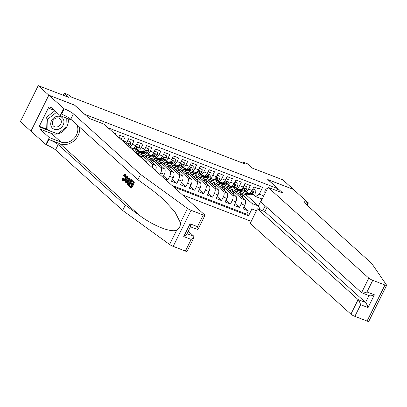 <?xml version="1.0" encoding="UTF-8"?>
<svg xmlns="http://www.w3.org/2000/svg" width="407" height="407" viewBox="0 0 407 407"><rect width="100%" height="100%" fill="white"/><g stroke="black" fill="none" stroke-linecap="round" stroke-linejoin="round"><path stroke-width="0.61" d="M267.587 188.355A3.526 3.012 132 0 0 265.094 193.371M182.453 194.861L251.205 221.352M30.937 131.207L20.35 121.662L38.238 85.623L68.869 97.421L64.194 93.208L63.192 95.233M276.943 190.751L277.95 188.721L267.75 179.528L293.462 189.433L282.84 179.858L252.213 168.055L247.537 163.843L243.065 162.118L242.608 163.039M74.552 105.154L48.86 95.197L38.238 85.623M260.48 186.518L259.244 189.006L253.882 186.94L252.116 190.496L248.54 189.118A4.406 2.172 111.1 0 1 245.253 191.697A4.406 2.172 111.1 0 1 244.902 191.478L244.241 190.883M248.54 189.118L250.3 185.561L244.938 183.496L243.172 187.047L239.596 185.673A4.406 2.172 111.1 0 1 236.309 188.253A4.406 2.172 111.1 0 1 235.958 188.034L235.297 187.439M239.596 185.673L241.356 182.117L235.994 180.047L234.228 183.603L230.652 182.224A4.406 2.172 111.1 0 1 227.365 184.809A4.406 2.172 111.1 0 1 227.014 184.59L226.353 183.995M230.652 182.224L232.417 178.673L227.05 176.602L225.285 180.159L221.708 178.78A4.406 2.172 111.1 0 1 218.422 181.359A4.406 2.172 111.1 0 1 218.076 181.146L217.414 180.545M221.708 178.78L223.474 175.224L218.106 173.158L216.341 176.714L212.764 175.336A4.406 2.172 111.1 0 1 209.478 177.915A4.406 2.172 111.1 0 1 209.132 177.696L208.47 177.101M212.764 175.336L214.53 171.779L209.162 169.714L207.397 173.265L203.821 171.891A4.406 2.172 111.1 0 1 200.534 174.471A4.406 2.172 111.1 0 1 200.188 174.252L199.527 173.657M203.821 171.891L205.586 168.335L200.219 166.265L198.453 169.821L194.877 168.442A4.406 2.172 111.1 0 1 191.59 171.026A4.406 2.172 111.1 0 1 191.244 170.808L190.583 170.212M194.877 168.442L196.642 164.891L191.275 162.82L189.509 166.377L185.933 164.998A4.406 2.172 111.1 0 1 182.651 167.577A4.406 2.172 111.1 0 1 182.3 167.363L181.639 166.763M185.933 164.998L187.698 161.442L182.331 159.376L180.566 162.932L176.989 161.554A4.406 2.172 111.1 0 1 173.708 164.133A4.406 2.172 111.1 0 1 173.357 163.914L172.695 163.319M176.989 161.554L178.754 157.997L173.387 155.932L171.622 159.483L168.045 158.109A4.406 2.172 111.1 0 1 164.764 160.689A4.406 2.172 111.1 0 1 164.413 160.47L163.751 159.875M168.045 158.109L169.811 154.553L164.443 152.483L162.683 156.039L159.101 154.66A4.406 2.172 111.1 0 1 155.82 157.244A4.406 2.172 111.1 0 1 155.469 157.026L154.808 156.43M159.101 154.66L160.867 151.109L155.499 149.038L153.739 152.594L150.158 151.216A4.406 2.172 111.1 0 1 146.876 153.795A4.406 2.172 111.1 0 1 146.525 153.581L145.864 152.981M150.158 151.216L151.923 147.66L146.561 145.594L144.795 149.15L141.219 147.772A4.406 2.172 111.1 0 1 137.932 150.351A4.406 2.172 111.1 0 1 137.581 150.132L136.92 149.537M141.219 147.772L142.979 144.215L137.617 142.15L135.852 145.701L132.275 144.327A4.406 2.172 111.1 0 1 129.34 146.978M132.275 144.327L134.035 140.771L128.673 138.701L126.908 142.257L123.331 140.878A4.406 2.172 111.1 0 1 123.087 141.336M123.331 140.878L125.097 137.322L119.729 135.256L118.681 137.368M115.736 134.712L116.153 133.878L113.812 132.977M164.377 178.566L167.877 179.914L163.461 175.931M154.197 159.564L162.912 162.805L173.453 172.309A4.406 2.172 -68.9 0 1 173.219 177.737L171.454 181.293L176.821 183.359L172.405 179.375M163.141 163.009L171.856 166.254L182.397 175.753A4.406 2.172 -68.9 0 1 182.163 181.181L180.398 184.737L185.765 186.803L181.349 182.824M172.085 166.453L180.8 169.699L191.341 179.197A4.406 2.172 -68.9 0 1 191.107 184.625L189.341 188.182L194.704 190.247L190.288 186.269M181.023 169.902L189.743 173.143L200.285 182.646A4.406 2.172 -68.9 0 1 200.051 188.075L198.285 191.626L203.648 193.696L199.232 189.713M189.967 173.346L198.687 176.587L209.229 186.091A4.406 2.172 -68.9 0 1 208.989 191.519L207.229 195.075L212.591 197.141L208.175 193.157M198.911 176.791L207.631 180.036L218.167 189.535A4.406 2.172 -68.9 0 1 217.933 194.963L216.168 198.519L221.535 200.585L217.119 196.606M207.855 180.235L216.575 183.481L227.111 192.979A4.406 2.172 -68.9 0 1 226.877 198.407L225.112 201.964L230.479 204.029L226.063 200.051M216.799 183.684L225.519 186.925L236.055 196.428A4.406 2.172 -68.9 0 1 235.821 201.857L234.056 205.408L239.423 207.478L235.007 203.495M64.194 93.208L68.666 94.933L70.793 96.846L245.187 164.036L243.065 162.118M277.95 188.721L84.748 114.347M234.686 190.573L246.087 194.851L258.409 205.957L261.894 198.947L255.632 196.535L259.264 194.17L262.647 187.352L108.069 127.798M259.264 194.17L263.828 195.93M265.206 205.815L262.708 210.846M256.476 210.734L251.918 208.974L248.529 215.796L173.687 186.961M225.743 187.128L230.886 188.99L241.422 198.494A4.406 2.172 111.1 0 1 241.188 203.922L239.423 207.478M230.886 188.99L234.463 190.369L244.999 199.873L241.422 198.494M221.942 185.546L232.478 195.05A4.406 2.172 111.1 0 1 232.244 200.478L230.479 204.029M212.998 182.102L223.535 191.6A4.406 2.172 111.1 0 1 223.301 197.029L221.535 200.585M204.055 178.658L214.591 188.156A4.406 2.172 111.1 0 1 214.357 193.584L212.591 197.141M195.111 175.208L205.647 184.712A4.406 2.172 111.1 0 1 205.413 190.14L203.648 193.696M186.167 171.764L196.703 181.268A4.406 2.172 111.1 0 1 196.469 186.696L194.704 190.247M177.223 168.32L187.764 177.818A4.406 2.172 111.1 0 1 187.525 183.247L185.765 186.803M168.279 164.876L178.821 174.374A4.406 2.172 111.1 0 1 178.587 179.802L176.821 183.359M159.335 161.426L169.877 170.93A4.406 2.172 111.1 0 1 169.643 176.358L167.877 179.914M145.253 156.12L150.392 157.982L160.933 167.486A4.406 2.172 111.1 0 1 160.699 172.914L159.895 174.527M150.392 157.982L153.973 159.361L164.509 168.864L160.933 167.486M136.309 152.671L141.448 154.538L151.989 164.036A4.406 2.172 111.1 0 1 152.391 167.76M141.448 154.538L145.029 155.917L155.566 165.415L151.989 164.036M134.946 152.03L136.086 152.467L146.622 161.971L145.487 161.533M171.902 185.353L246.749 214.184L248.367 210.923L243.951 206.939M244.999 199.873A4.406 2.172 -68.9 0 1 244.765 205.301L242.999 208.857L248.367 210.923M162.841 177.182L164.275 174.293A4.406 2.172 -68.9 0 0 164.509 168.864M255.632 196.535L253.185 194.327M74.573 105.103L84.773 114.301M246.087 194.851L246.622 193.778M239.83 192.44L252.152 203.546L258.409 205.957L260.368 209.946M125.86 143.839A4.406 2.172 -68.9 0 0 126.908 142.257M129.467 147.09L132.565 148.285A4.406 2.172 -68.9 0 0 135.852 145.701M137.932 150.351L141.509 151.73A4.406 2.172 -68.9 0 0 144.795 149.15M139.494 155.545L144.587 157.509L141.402 154.635M143.686 159.325L144.587 157.509M147.176 163.059A4.406 2.172 -68.9 0 0 146.622 161.971M146.876 153.795L150.453 155.174A4.406 2.172 -68.9 0 0 153.739 152.594M148.438 158.989L153.531 160.953L150.346 158.079M152.63 162.769L153.531 160.953M155.474 170.538A4.406 2.172 -68.9 0 0 155.566 165.415M155.82 157.244L159.396 158.618A4.406 2.172 -68.9 0 0 162.683 156.039M157.382 162.439L162.474 164.397L159.29 161.523M161.574 166.214L162.474 164.397M164.764 160.689L168.34 162.067A4.406 2.172 -68.9 0 0 171.622 159.483M166.326 165.883L171.418 167.847L168.233 164.972M170.518 169.663L171.418 167.847M173.708 164.133L177.284 165.512A4.406 2.172 -68.9 0 0 180.566 162.932M175.269 169.327L180.362 171.291L177.177 168.417M179.462 173.107L180.362 171.291M182.651 167.577L186.228 168.956A4.406 2.172 -68.9 0 0 189.509 166.377M184.213 172.772L189.306 174.735L186.121 171.861M188.405 176.552L189.306 174.735M191.59 171.026L195.172 172.4A4.406 2.172 -68.9 0 0 198.453 169.821M193.157 176.221L198.25 178.18L195.06 175.31M197.349 179.996L198.25 178.18M200.534 174.471L204.116 175.849A4.406 2.172 -68.9 0 0 207.397 173.265M202.101 179.665L207.194 181.629L204.004 178.754M206.293 183.445L207.194 181.629M209.478 177.915L213.054 179.294A4.406 2.172 -68.9 0 0 216.341 176.714M211.045 183.109L216.137 185.073L212.947 182.199M215.232 186.889L216.137 185.073M218.422 181.359L221.998 182.738A4.406 2.172 -68.9 0 0 225.285 180.159M219.989 186.554L225.081 188.517L221.891 185.643M224.176 190.334L225.081 188.517M227.365 184.809L230.942 186.182A4.406 2.172 -68.9 0 0 234.228 183.603M228.927 190.003L234.025 191.962L230.835 189.092M233.119 193.778L234.025 191.962M236.309 188.253L239.886 189.631A4.406 2.172 -68.9 0 0 243.172 187.047M237.871 193.447L242.964 195.411L239.779 192.536M242.063 197.227L242.964 195.411M246.749 214.184L248.529 215.796M251.918 208.974L252.152 203.546M245.253 191.697L248.83 193.076A4.406 2.172 -68.9 0 0 252.116 190.496M262.362 198.881L261.894 198.947M62.953 118.544A7.163 6.12 132 0 0 53.861 117.801A7.163 6.12 132 0 0 51.694 127.269A7.163 6.12 132 0 0 60.785 128.012A7.163 6.12 132 0 0 62.953 118.544M60.674 119.47A4.904 4.192 132 0 0 60.104 118.813A4.904 4.192 132 0 0 54.065 119.287A4.904 4.192 132 0 0 52.966 125.442A4.904 4.192 132 0 0 53.536 126.094A4.904 4.192 132 0 0 59.575 125.621A4.904 4.192 132 0 0 60.674 119.47M66.743 118.178L66.977 126.628L57.631 133.872L47.975 130.154L46.276 128.622L45.966 117.654L54.808 110.806M47.975 130.154L47.67 119.19L56.507 112.337M45.966 117.654L47.67 119.19M134.315 182.244L132.051 180.408L134.315 182.244A14.352 12.266 132 0 1 131.415 188.09L129.212 186.314L129.548 185.638L131.079 186.747M132.341 184.208L130.876 183.252L132.214 184.463L133.221 182.438L131.715 181.084L132.051 180.408M128.658 185.811L129.06 185.968A14.352 12.266 132 0 0 131.965 180.123L130.271 178.902L131.563 179.965L128.658 185.811L127.381 184.534L127.213 183.781L128.001 181.034C128.927 179.161 129.808 178.531 130.647 179.146L131.049 179.299M126.028 174.674L125.387 174.364L126.028 174.674M123.545 180.067L123.652 178.347L122.985 178.088L123.026 179.869L123.428 180.021M123.062 180.672C124.018 181.232 125.01 180.642 126.033 178.907L125.315 178.632C124.41 180.413 123.53 181.044 122.675 180.525L122.538 177.94L122.985 178.088M185.388 251.063L191.168 239.423L194.108 237.215L187.078 251.384A3.307 0.534 -153.6 0 1 185.388 251.063L173.184 246.357A3.307 0.534 -153.6 0 1 169.607 244.48L122.665 210.444L125.31 205.108L58.176 144.582A7.713 1.246 26.4 0 0 48.942 139.484L60.119 143.793A14.352 12.266 132 0 0 74.018 140.797A14.352 12.266 132 0 0 79.518 127.091M125.31 205.108L139.708 215.547C153.332 225.783 170.792 232.718 176.679 230.23C179.309 228.612 180.555 226.104 180.423 222.695L174.888 211.813L162.597 198.499L152.299 190.176L137.907 179.736L70.772 119.205A7.713 1.246 26.4 0 0 61.533 114.113L64.184 108.781L48.82 95.182L74.44 105.052L89.311 118.462L103.978 124.115L204.685 214.906A3.307 0.534 26.4 0 1 204.965 215.344A3.307 0.534 26.4 0 1 203.276 215.023L191.071 210.322L173.184 246.357M125.448 182.916L125.041 182.55L126.928 175.793L127.31 176.134L126.709 178.195L127.798 179.177L128.978 177.64L129.36 177.981L125.448 182.916L125.849 183.069L128.266 180.54M129.039 179.436L129.762 178.139L128.978 177.64M127.951 178.973L127.381 178.454L127.712 176.292L126.928 175.793M122.665 210.444L55.525 149.913A7.713 1.246 26.4 0 0 46.291 144.821L30.927 131.222L48.82 95.182M137.907 179.736L140.552 174.405L73.418 113.874A7.713 1.246 26.4 0 0 64.184 108.781M180.423 222.695L187.495 208.445L140.552 174.405M57.621 133.872A12.398 10.592 -48 0 1 51.46 133.481L39.789 128.983L40.563 127.427L57.326 133.755M54.263 110.312L49.893 108.628L48.616 107.479L39.286 126.277L40.563 127.427M49.893 108.628L50.666 107.072L60.185 115.654L63.69 108.593M45.803 144.627L49.308 137.566L60.979 142.063A12.398 10.592 132 0 0 74.257 138.232A12.398 10.592 132 0 0 76.791 124.634M39.789 128.983L49.308 137.566M188.258 231.186L194.027 236.386L194.108 237.215M71.785 120.121L60.185 115.654M187.495 208.445A3.307 0.534 26.4 0 0 191.071 210.322M68.157 118.722A12.398 10.592 -48 0 1 66.972 126.379M66.753 126.806A12.398 10.592 -48 0 1 57.641 133.867M39.286 126.277L46.947 129.233M191.168 239.423L183.745 236.564L186.686 234.351L190.507 226.653M183.745 236.564L190.079 223.804C190.741 226.114 190.725 227.05 190.033 226.607M190.079 223.804L197.502 226.663C198.163 228.973 198.148 229.909 197.456 229.472M204.965 215.344L197.929 229.512L190.425 226.821M123.224 179.991L123.026 179.869C123.662 180.189 124.308 179.67 124.954 178.312C125.666 176.969 125.794 175.941 125.341 175.229L123.901 176.048L124.588 176.312M123.341 180.845L122.675 180.525M123.901 176.048L123.636 175.534C124.394 174.42 125.061 174.084 125.646 174.527C126.348 175.386 126.241 176.755 125.315 178.632M126.287 181.135L127.35 179.752L126.48 178.968L125.58 182.056L126.287 181.135M129.36 177.981L129.762 178.139M126.709 178.195L127.381 178.454M127.31 176.134L127.712 176.292M126.842 180.418L127.111 179.533M130.866 180.316L129.533 179.716L128.358 181.374L127.757 183.847L128.632 184.814L130.866 180.316M130.342 179.843L129.533 179.716L130.128 179.945L129.07 181.649L128.358 181.374M131.563 179.965L131.965 180.123M127.757 183.847L128.307 184.061L129.07 181.649M128.119 184.346L128.648 184.554L128.307 184.061M129.548 185.638L130.988 186.935L131.878 185.139L130.54 183.928L130.876 183.252M133.913 182.092L131.013 187.932M386.65 285.338L368.762 321.377A3.307 0.534 -153.6 0 1 367.073 321.057L384.966 285.017A3.307 0.534 26.4 0 0 386.65 285.338A3.307 0.534 26.4 0 0 386.599 285.149L371.744 263.471L304.604 202.94A7.713 1.246 -153.6 0 1 303.958 201.923A7.713 1.246 -153.6 0 1 307.89 202.671L293.508 189.453L267.862 179.629M266.972 207.407L264.855 211.676L257.433 208.816L250.203 223.377L350.91 314.173L358.135 299.608L365.562 302.472L368.966 295.604M257.433 208.816L358.135 299.608C358.984 300.554 359.819 302.259 360.643 304.716L354.868 316.356L367.073 321.057M267.887 179.579L282.758 192.989L268.091 187.337L368.798 278.134A3.307 0.534 26.4 0 0 372.756 280.316L384.966 285.017M308.384 202.859L307.188 205.27M268.091 187.337L260.862 201.897L361.569 292.694L368.798 278.134M354.868 316.356A3.307 0.534 -153.6 0 1 350.91 314.173M264.855 211.676L365.562 302.472C366.407 303.413 367.241 305.118 368.065 307.575L360.643 304.716M372.756 280.316L366.977 291.956C364.402 293.02 362.601 293.269 361.569 292.694L369.302 295.736M366.977 291.956L374.399 294.816C371.825 295.879 370.024 296.128 368.991 295.553M121.622 140.018L121.668 138.522L118.9 137.566M121.668 138.522L118.798 137.134M118.732 137.261L118.986 137.49M127.676 140.71L130.611 141.972L130.54 144.261A2.92 1.44 111.1 0 1 128.8 145.96L128.302 146.042M127.93 140.939L127.289 141.488M130.611 141.972L127.742 140.578M127.391 145.218A2.92 1.44 -68.9 0 0 128.429 144.292L127.813 143.742A1.486 0.733 111.1 0 1 127.416 143.951L127.284 143.971M128.429 144.292L128.169 143.529L127.355 143.88A2.92 1.44 111.1 0 1 126.684 144.582M131.67 147.939L130.596 148.112M136.62 144.154L139.555 145.416L139.484 147.71A2.92 1.44 111.1 0 1 137.744 149.405L133.801 150.035A8.43 4.162 111.1 0 1 132.616 149.929L132.616 149.929M136.874 144.383L136.233 144.938M139.555 145.416L136.686 144.022M132.021 149.394A8.43 4.162 -68.9 0 0 132.102 149.379L136.045 148.753A2.92 1.44 -68.9 0 0 137.368 147.736L137.113 146.973L136.294 147.324A2.92 1.44 111.1 0 1 134.971 148.336L131.471 148.896M137.368 147.736L136.757 147.186A1.486 0.733 111.1 0 1 136.355 147.395L136.228 147.42M138.131 150.427A6.995 3.454 111.1 0 1 137.602 150.315A6.995 3.454 111.1 0 1 136.701 149.573M140.613 151.384L138.273 151.76A8.43 4.162 111.1 0 1 137.088 151.648A8.43 4.162 111.1 0 1 135.521 149.761M145.564 147.599L148.499 148.86L148.428 151.155A2.92 1.44 111.1 0 1 146.688 152.854L142.745 153.48A8.43 4.162 111.1 0 1 141.56 153.373L139.86 152.717A8.43 4.162 -68.9 0 0 141.046 152.828L144.989 152.198A2.92 1.44 -68.9 0 0 146.311 151.18L146.057 150.417L145.238 150.768A2.92 1.44 111.1 0 1 143.915 151.786L139.972 152.411A8.43 4.162 111.1 0 1 138.787 152.304L137.088 151.648M145.818 147.827L145.177 148.382M148.499 148.86L145.63 147.471M139.352 152.437A8.43 4.162 -68.9 0 0 139.86 152.717M146.311 151.18L145.701 150.631A1.486 0.733 111.1 0 1 145.299 150.844L145.172 150.865M147.075 153.871A6.995 3.454 111.1 0 1 146.545 153.76A6.995 3.454 111.1 0 1 145.645 153.017M149.557 154.828L147.217 155.204A8.43 4.162 111.1 0 1 146.032 155.098A8.43 4.162 111.1 0 1 144.465 153.205M154.507 151.043L157.443 152.31L157.372 154.599A2.92 1.44 111.1 0 1 155.632 156.298L151.689 156.929A8.43 4.162 111.1 0 1 150.504 156.817L148.804 156.166A8.43 4.162 -68.9 0 0 149.99 156.273L153.932 155.642A2.92 1.44 -68.9 0 0 155.255 154.629L155.001 153.861L154.182 154.212A2.92 1.44 111.1 0 1 152.859 155.23L148.916 155.861A8.43 4.162 111.1 0 1 147.731 155.749L146.032 155.098M154.762 151.272L154.116 151.826M157.443 152.31L154.568 150.916M148.296 155.881A8.43 4.162 -68.9 0 0 148.804 156.166M155.255 154.629L154.645 154.075A1.486 0.733 111.1 0 1 154.243 154.289L154.111 154.309M156.018 157.321A6.995 3.454 111.1 0 1 155.489 157.204A6.995 3.454 111.1 0 1 154.589 156.466M158.501 158.277L156.161 158.649A8.43 4.162 111.1 0 1 154.975 158.542A8.43 4.162 111.1 0 1 153.408 156.654M163.451 154.492L166.387 155.754L166.315 158.043A2.92 1.44 111.1 0 1 164.576 159.742L160.633 160.373A8.43 4.162 111.1 0 1 159.442 160.266L157.743 159.61A8.43 4.162 -68.9 0 0 158.934 159.717L162.876 159.091A2.92 1.44 -68.9 0 0 164.199 158.074L163.945 157.311L163.126 157.662A2.92 1.44 111.1 0 1 161.803 158.674L157.86 159.305A8.43 4.162 111.1 0 1 156.675 159.198L154.975 158.542M163.706 154.721L163.059 155.27M166.387 155.754L163.512 154.36M157.239 159.325A8.43 4.162 -68.9 0 0 157.743 159.61M164.199 158.074L163.589 157.524A1.486 0.733 111.1 0 1 163.187 157.733L163.054 157.753M164.962 160.765A6.995 3.454 111.1 0 1 164.433 160.648A6.995 3.454 111.1 0 1 163.533 159.91M167.445 161.721L165.105 162.093A8.43 4.162 111.1 0 1 163.914 161.986A8.43 4.162 111.1 0 1 162.352 160.099M172.395 157.936L175.331 159.198L175.259 161.493A2.92 1.44 111.1 0 1 173.519 163.187L169.571 163.818A8.43 4.162 111.1 0 1 168.386 163.711L166.687 163.054A8.43 4.162 -68.9 0 0 167.872 163.161L171.82 162.535A2.92 1.44 -68.9 0 0 173.143 161.518L172.889 160.755L172.069 161.106A2.92 1.44 111.1 0 1 170.747 162.118L166.804 162.749A8.43 4.162 111.1 0 1 165.613 162.642L163.914 161.986M172.649 158.165L172.003 158.72M175.331 159.198L172.456 157.804M166.183 162.775A8.43 4.162 -68.9 0 0 166.687 163.054M173.143 161.518L172.532 160.969A1.486 0.733 111.1 0 1 172.13 161.177L171.998 161.203M173.906 164.209A6.995 3.454 111.1 0 1 173.377 164.097A6.995 3.454 111.1 0 1 172.476 163.355M176.389 165.166L174.043 165.542A8.43 4.162 111.1 0 1 172.858 165.43A8.43 4.162 111.1 0 1 171.296 163.543M181.339 161.381L184.274 162.642L184.203 164.937A2.92 1.44 111.1 0 1 182.458 166.636L178.515 167.262A8.43 4.162 111.1 0 1 177.33 167.155L175.631 166.499A8.43 4.162 -68.9 0 0 176.816 166.611L180.759 165.98A2.92 1.44 -68.9 0 0 182.087 164.962L181.832 164.199L181.013 164.55A2.92 1.44 111.1 0 1 179.685 165.568L175.743 166.193A8.43 4.162 111.1 0 1 174.557 166.087L172.858 165.43M181.593 161.61L180.947 162.164M184.274 162.642L181.4 161.253M175.127 166.219A8.43 4.162 -68.9 0 0 175.631 166.499M182.087 164.962L181.476 164.413A1.486 0.733 111.1 0 1 181.074 164.626L180.942 164.647M182.85 167.653A6.995 3.454 111.1 0 1 182.321 167.542A6.995 3.454 111.1 0 1 181.42 166.799M185.333 168.61L182.987 168.986A8.43 4.162 111.1 0 1 181.802 168.88A8.43 4.162 111.1 0 1 180.24 166.987M190.278 164.825L193.218 166.092L193.142 168.381A2.92 1.44 111.1 0 1 191.402 170.08L187.459 170.711A8.43 4.162 111.1 0 1 186.274 170.599L184.575 169.948A8.43 4.162 -68.9 0 0 185.76 170.055L189.703 169.424A2.92 1.44 -68.9 0 0 191.031 168.412L190.776 167.643L189.957 167.994A2.92 1.44 111.1 0 1 188.629 169.012L184.686 169.643A8.43 4.162 111.1 0 1 183.501 169.531L181.802 168.88M190.532 165.054L189.891 165.608M193.218 166.092L190.344 164.698M184.066 169.663A8.43 4.162 -68.9 0 0 184.575 169.948M191.031 168.412L190.42 167.857A1.486 0.733 111.1 0 1 190.018 168.071L189.886 168.091M191.789 171.103A6.995 3.454 111.1 0 1 191.259 170.986A6.995 3.454 111.1 0 1 190.364 170.248M194.276 172.059L191.931 172.431A8.43 4.162 111.1 0 1 190.746 172.324A8.43 4.162 111.1 0 1 189.184 170.436M199.221 168.274L202.162 169.536L202.086 171.825A2.92 1.44 111.1 0 1 200.346 173.524L196.403 174.155A8.43 4.162 111.1 0 1 195.218 174.048L193.518 173.392A8.43 4.162 -68.9 0 0 194.704 173.499L198.647 172.873A2.92 1.44 -68.9 0 0 199.974 171.856L199.72 171.093L198.901 171.444A2.92 1.44 111.1 0 1 197.573 172.456L193.63 173.087A8.43 4.162 111.1 0 1 192.445 172.98L190.746 172.324M199.476 168.503L198.835 169.053M202.162 169.536L199.288 168.142M193.01 173.107A8.43 4.162 -68.9 0 0 193.518 173.392M199.974 171.856L199.364 171.306A1.486 0.733 111.1 0 1 198.962 171.515L198.83 171.535M200.732 174.547A6.995 3.454 111.1 0 1 200.203 174.435A6.995 3.454 111.1 0 1 199.308 173.692M203.22 175.503L200.875 175.875A8.43 4.162 111.1 0 1 199.689 175.768A8.43 4.162 111.1 0 1 198.128 173.881M208.165 171.718L211.106 172.98L211.03 175.275A2.92 1.44 111.1 0 1 209.29 176.969L205.347 177.6A8.43 4.162 111.1 0 1 204.161 177.493L202.462 176.836A8.43 4.162 -68.9 0 0 203.648 176.943L207.59 176.317A2.92 1.44 -68.9 0 0 208.918 175.3L208.664 174.537L207.845 174.888A2.92 1.44 111.1 0 1 206.517 175.905L202.574 176.531A8.43 4.162 111.1 0 1 201.389 176.424L199.689 175.768M208.42 171.947L207.779 172.502M211.106 172.98L208.231 171.586M201.953 176.557A8.43 4.162 -68.9 0 0 202.462 176.836M208.918 175.3L208.308 174.751A1.486 0.733 111.1 0 1 207.906 174.959L207.774 174.985M209.676 177.991A6.995 3.454 111.1 0 1 209.147 177.879A6.995 3.454 111.1 0 1 208.252 177.137M212.164 178.948L209.819 179.324A8.43 4.162 111.1 0 1 208.633 179.212A8.43 4.162 111.1 0 1 207.066 177.325M217.109 175.163L220.05 176.424L219.973 178.719A2.92 1.44 111.1 0 1 218.233 180.418L214.291 181.044A8.43 4.162 111.1 0 1 213.105 180.937L211.406 180.281A8.43 4.162 -68.9 0 0 212.591 180.393L216.534 179.762A2.92 1.44 -68.9 0 0 217.862 178.749L217.603 177.981L216.789 178.332A2.92 1.44 111.1 0 1 215.461 179.35L211.518 179.975A8.43 4.162 111.1 0 1 210.333 179.869L208.633 179.212M217.363 175.392L216.722 175.946M220.05 176.424L217.175 175.035M210.897 180.001A8.43 4.162 -68.9 0 0 211.406 180.281M217.862 178.749L217.246 178.195A1.486 0.733 111.1 0 1 216.85 178.408L216.717 178.429M218.62 181.436A6.995 3.454 111.1 0 1 218.091 181.324A6.995 3.454 111.1 0 1 217.19 180.581M221.108 182.392L218.763 182.768A8.43 4.162 111.1 0 1 217.577 182.662A8.43 4.162 111.1 0 1 216.01 180.769M226.053 178.607L228.988 179.874L228.917 182.163A2.92 1.44 111.1 0 1 227.177 183.862L223.234 184.493A8.43 4.162 111.1 0 1 222.049 184.381L220.35 183.73A8.43 4.162 -68.9 0 0 221.535 183.837L225.478 183.206A2.92 1.44 -68.9 0 0 226.806 182.194L226.546 181.425L225.732 181.776A2.92 1.44 111.1 0 1 224.405 182.794L220.462 183.425A8.43 4.162 111.1 0 1 219.276 183.313L217.577 182.662M226.307 178.836L225.666 179.39M228.988 179.874L226.119 178.48M219.841 183.445A8.43 4.162 -68.9 0 0 220.35 183.73M226.806 182.194L226.19 181.639A1.486 0.733 111.1 0 1 225.793 181.853L225.661 181.873M227.564 184.885A6.995 3.454 111.1 0 1 227.035 184.768A6.995 3.454 111.1 0 1 226.134 184.03M230.052 185.841L227.706 186.213A8.43 4.162 111.1 0 1 226.521 186.106A8.43 4.162 111.1 0 1 224.954 184.218M234.997 182.056L237.932 183.318L237.861 185.607A2.92 1.44 111.1 0 1 236.121 187.306L232.178 187.937A8.43 4.162 111.1 0 1 230.993 187.831L229.294 187.174A8.43 4.162 -68.9 0 0 230.479 187.281L234.422 186.655A2.92 1.44 -68.9 0 0 235.75 185.638L235.49 184.875L234.676 185.226A2.92 1.44 111.1 0 1 233.348 186.238L229.406 186.869A8.43 4.162 111.1 0 1 228.22 186.762L226.521 186.106M235.251 182.285L234.61 182.835M237.932 183.318L235.063 181.924M228.785 186.889A8.43 4.162 -68.9 0 0 229.294 187.174M235.75 185.638L235.134 185.088A1.486 0.733 111.1 0 1 234.737 185.297L234.605 185.317M236.508 188.329A6.995 3.454 111.1 0 1 235.979 188.217A6.995 3.454 111.1 0 1 235.078 187.474M238.99 189.286L236.65 189.657A8.43 4.162 111.1 0 1 235.465 189.55A8.43 4.162 111.1 0 1 233.898 187.663M243.941 185.5L246.876 186.762L246.805 189.057A2.92 1.44 111.1 0 1 245.065 190.751L241.122 191.382A8.43 4.162 111.1 0 1 239.937 191.275L238.237 190.618A8.43 4.162 -68.9 0 0 239.423 190.725L243.366 190.1A2.92 1.44 -68.9 0 0 244.688 189.082L244.434 188.319L243.615 188.67A2.92 1.44 111.1 0 1 242.292 189.687L238.349 190.313A8.43 4.162 111.1 0 1 237.164 190.206L235.465 189.55M244.195 185.729L243.554 186.284M246.876 186.762L244.007 185.368M237.729 190.339A8.43 4.162 -68.9 0 0 238.237 190.618M244.688 189.082L244.078 188.533A1.486 0.733 111.1 0 1 243.676 188.741L243.549 188.767M245.452 191.773A6.995 3.454 111.1 0 1 244.922 191.661A6.995 3.454 111.1 0 1 244.022 190.919M247.934 192.73L245.594 193.106A8.43 4.162 111.1 0 1 244.409 192.999A8.43 4.162 111.1 0 1 242.842 191.107M252.884 188.945L255.82 190.206L255.749 192.501A2.92 1.44 111.1 0 1 254.009 194.2L250.066 194.826A8.43 4.162 111.1 0 1 248.881 194.719L247.181 194.063A8.43 4.162 -68.9 0 0 248.367 194.175L252.309 193.544A2.92 1.44 -68.9 0 0 253.632 192.531L253.378 191.763L252.559 192.114A2.92 1.44 111.1 0 1 251.236 193.132L247.293 193.757A8.43 4.162 111.1 0 1 246.108 193.651L244.409 192.999M253.139 189.174L252.498 189.728M255.82 190.206L252.951 188.817M246.673 193.783A8.43 4.162 -68.9 0 0 247.181 194.063M253.632 192.531L253.022 191.977A1.486 0.733 111.1 0 1 252.62 192.19L252.493 192.211M236.055 196.428L232.478 195.05M227.111 192.979L223.535 191.6M218.167 189.535L214.591 188.156M209.229 186.091L205.647 184.712M200.285 182.646L196.703 181.268M191.341 179.197L187.764 177.818M182.397 175.753L178.821 174.374M173.453 172.309L169.877 170.93M244.765 205.301L241.188 203.922M235.821 201.857L232.244 200.478M226.877 198.407L223.301 197.029M217.933 194.963L214.357 193.584M208.989 191.519L205.413 190.14M200.051 188.075L196.469 186.696M191.107 184.625L187.525 183.247M182.163 181.181L178.587 179.802M173.219 177.737L169.643 176.358M164.275 174.293L160.699 172.914M139.708 215.547L60.119 143.793M70.772 119.205L73.418 113.874M58.176 144.582L55.525 149.913M197.502 226.663L203.276 215.023M169.607 244.48L176.679 230.23M48.942 139.484L46.291 144.821M51.46 133.481L60.979 142.063M187.017 233.684L194.027 236.386M125.967 180.728L126.455 180.917M374.399 294.816L368.065 307.575M306.781 204.904L307.89 202.671M130.54 144.205L126.663 142.709M128.8 145.96L127.778 145.569M139.484 147.649L135.607 146.159M133.801 150.035L132.102 149.379M134.971 148.336L134.035 147.975M137.744 149.405L136.045 148.753M148.428 151.099L144.551 149.603M139.972 152.411L138.273 151.76M142.745 153.48L141.046 152.828M143.915 151.786L142.974 151.424M146.688 152.854L144.989 152.198M157.372 154.543L153.495 153.047M148.916 155.861L147.217 155.204M151.689 156.929L149.99 156.273M152.859 155.23L151.918 154.869M155.632 156.298L153.932 155.642M166.315 157.987L162.439 156.492M157.86 159.305L156.161 158.649M160.633 160.373L158.934 159.717M161.803 158.674L160.862 158.313M164.576 159.742L162.876 159.091M175.259 161.431L171.383 159.941M166.804 162.749L165.105 162.093M169.571 163.818L167.872 163.161M170.747 162.118L169.805 161.757M173.519 163.187L171.82 162.535M184.203 164.881L180.326 163.385M175.743 166.193L174.043 165.542M178.515 167.262L176.816 166.611M179.685 165.568L178.749 165.206M182.458 166.636L180.759 165.98M193.147 168.325L189.27 166.829M184.686 169.643L182.987 168.986M187.459 170.711L185.76 170.055M188.629 169.012L187.693 168.651M191.402 170.08L189.703 169.424M202.091 171.769L198.209 170.274M193.63 173.087L191.931 172.431M196.403 174.155L194.704 173.499M197.573 172.456L196.637 172.095M200.346 173.524L198.647 172.873M211.035 175.214L207.153 173.723M202.574 176.531L200.875 175.875M205.347 177.6L203.648 176.943M206.517 175.905L205.581 175.539M209.29 176.969L207.59 176.317M219.978 178.663L216.097 177.167M211.518 179.975L209.819 179.324M214.291 181.044L212.591 180.393M215.461 179.35L214.525 178.988M218.233 180.418L216.534 179.762M228.922 182.107L225.04 180.611M220.462 183.425L218.763 182.768M223.234 184.493L221.535 183.837M224.405 182.794L223.468 182.433M227.177 183.862L225.478 183.206M237.861 185.551L233.984 184.056M229.406 186.869L227.706 186.213M232.178 187.937L230.479 187.281M233.348 186.238L232.412 185.877M236.121 187.306L234.422 186.655M246.805 188.996L242.928 187.505M238.349 190.313L236.65 189.657M241.122 191.382L239.423 190.725M242.292 189.687L241.356 189.321M245.065 190.751L243.366 190.1M255.749 192.445L251.872 190.949M247.293 193.757L245.594 193.106M250.066 194.826L248.367 194.175M251.236 193.132L250.295 192.77M254.009 194.2L252.309 193.544"/></g></svg>
